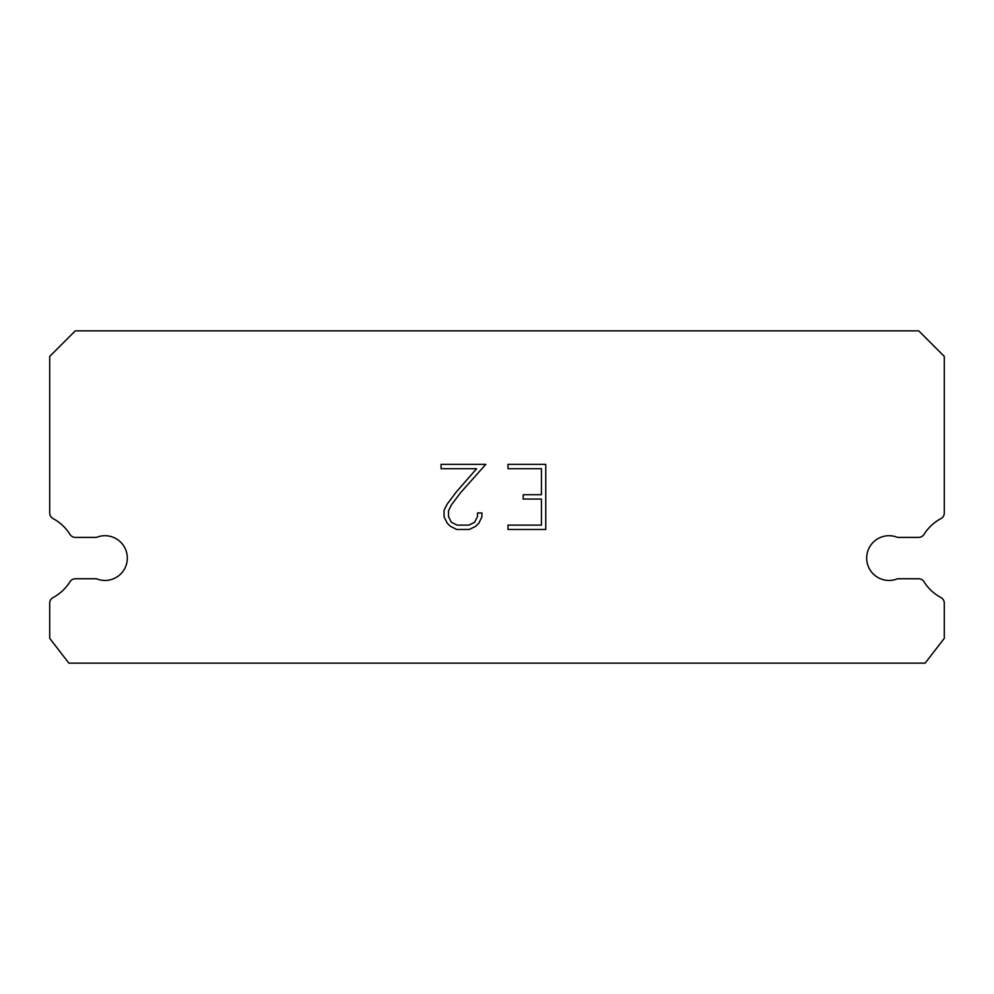 <?xml version="1.0" encoding="UTF-8"?>
<svg xmlns="http://www.w3.org/2000/svg" width="994" height="994" viewBox="0 0 994 994"><rect width="100%" height="100%" fill="white"/><g stroke="black" fill="none" stroke-linecap="round" stroke-linejoin="round"><path stroke-width="1.49" d="M880.522 537.406A22.365 22.365 0 0 1 897.582 537.406L918.593 537.406A6.386 6.386 0 0 0 924.022 534.399A44.73 44.73 0 0 1 940.92 518.607A6.386 6.386 0 0 0 944.3 512.979L944.3 356.424L918.742 330.865L75.258 330.865L49.7 356.424L49.7 512.979A6.386 6.386 0 0 0 53.08 518.607A44.73 44.73 0 0 1 69.978 534.399A6.386 6.386 0 0 0 75.407 537.406L96.418 537.406A22.365 22.365 0 0 1 125.629 549.545A22.365 22.365 0 0 1 96.418 578.756L75.407 578.756A6.386 6.386 0 0 0 69.978 581.763A44.73 44.73 0 0 1 53.08 597.543A6.386 6.386 0 0 0 49.7 603.184L49.7 638.334L68.872 663.135L925.128 663.135L944.3 638.334L944.3 603.184A6.386 6.386 0 0 0 940.92 597.543A44.73 44.73 0 0 1 924.022 581.763A6.386 6.386 0 0 0 918.593 578.756L897.582 578.756A22.365 22.365 0 0 1 868.371 566.617A22.365 22.365 0 0 1 880.522 537.406M541.432 525.118L541.432 499.075L523.192 499.075L523.192 494.726L541.432 494.726L541.432 468.683L507.971 468.683L507.971 464.335L545.768 464.335L545.768 529.467L507.971 529.467L507.971 525.118L541.432 525.118M481.916 512.954L481.916 516.855L478.822 523.217L475.604 526.373L469.243 529.467L456.731 529.467L450.419 526.323L447.188 523.142L444.057 516.793L444.057 510.344L447.188 504.107L456.395 491.856L476.623 468.683L441.05 468.683L441.05 464.335L485.817 464.335L460.471 492.825L451.438 504.853L448.505 510.792L448.505 516.52L451.351 522.248L457.116 525.118L468.907 525.118L474.623 522.235L477.505 516.52L477.505 512.954L481.916 512.954"/></g></svg>
